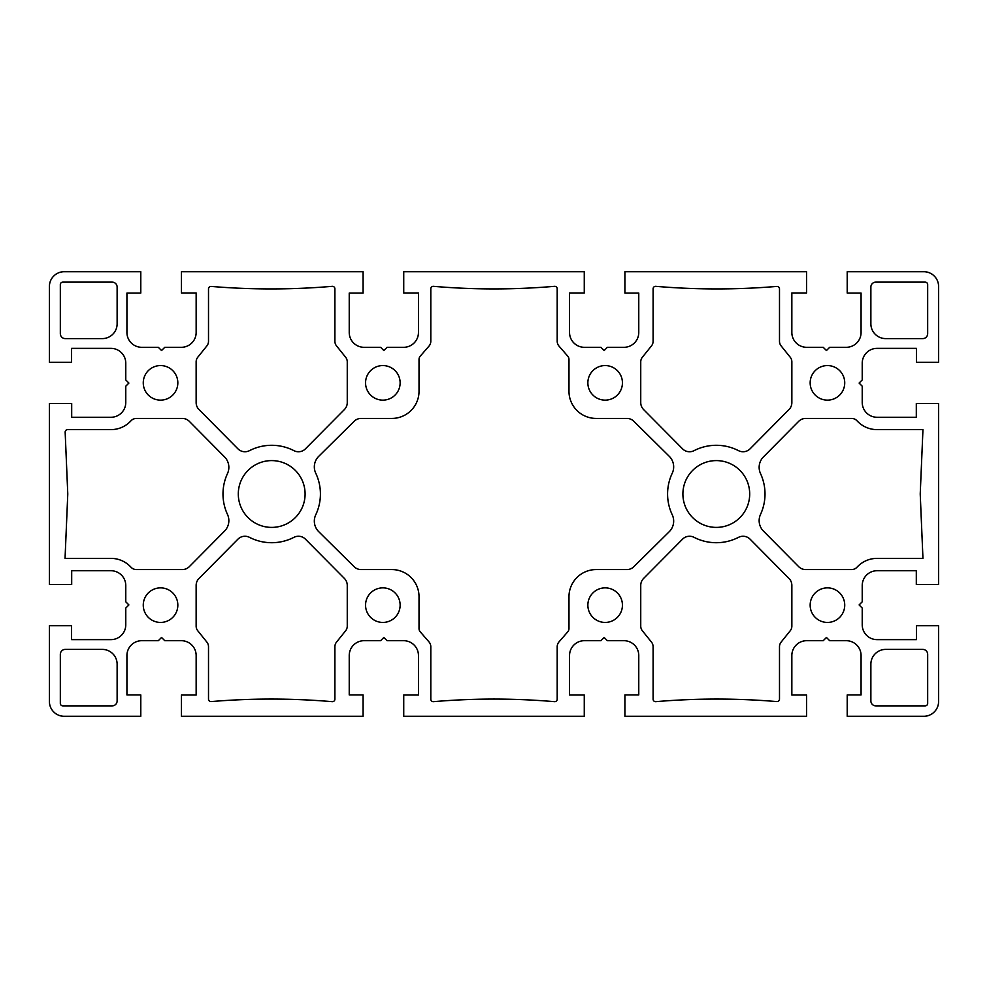 <?xml version="1.0" encoding="UTF-8"?>
<svg xmlns="http://www.w3.org/2000/svg" width="988" height="988" viewBox="0 0 988 988"><rect width="100%" height="100%" fill="white"/><g stroke="black" fill="none" stroke-linecap="round" stroke-linejoin="round"><path stroke-width="1.48" d="M305.094 494A33.394 33.394 0 0 0 255.003 465.076A33.394 33.394 0 0 0 255.003 522.924A33.394 33.394 0 0 0 305.094 494M143.26 605.15A17.29 17.29 0 0 0 169.195 620.118A17.29 17.29 0 0 0 169.195 590.182A17.29 17.29 0 0 0 143.26 605.15M885.693 338.6L922.73 338.6A4.94 4.94 0 0 0 927.67 333.66L927.67 284.606A2.47 2.47 0 0 0 925.2 282.136L875.813 282.136A4.94 4.94 0 0 0 870.873 287.076L870.873 323.78A14.82 14.82 0 0 0 885.693 338.6M587.86 605.15A17.29 17.29 0 0 0 613.795 620.118A17.29 17.29 0 0 0 613.795 590.182A17.29 17.29 0 0 0 587.86 605.15M810.16 382.85A17.29 17.29 0 0 0 836.095 397.818A17.29 17.29 0 0 0 836.095 367.882A17.29 17.29 0 0 0 810.16 382.85M587.86 382.85A17.29 17.29 0 0 0 613.795 397.818A17.29 17.29 0 0 0 613.795 367.882A17.29 17.29 0 0 0 587.86 382.85M419.023 628.59A4.94 4.94 0 0 0 420.246 631.838L429.175 642.101A7.41 7.41 0 0 1 430.805 646.745L430.805 699.208A2.47 2.47 0 0 0 433.485 701.665A719.375 719.375 0 0 1 494 699.072A719.375 719.375 0 0 1 554.515 701.665A2.47 2.47 0 0 0 557.195 699.208L557.195 646.745A7.41 7.41 0 0 1 558.825 642.101L567.754 631.838A4.94 4.94 0 0 0 568.977 628.59L568.977 596.74A27.17 27.17 0 0 1 596.147 569.57L626.911 569.57A9.88 9.88 0 0 0 633.925 566.643L669.271 531.668A14.82 14.82 0 0 0 672.248 514.797A48.708 48.708 0 0 1 672.248 473.203A14.82 14.82 0 0 0 669.271 456.333L633.925 421.357A9.88 9.88 0 0 0 626.911 418.43L596.147 418.43A27.17 27.17 0 0 1 568.977 391.26L568.977 359.41A4.94 4.94 0 0 0 567.754 356.162L558.825 345.899A7.41 7.41 0 0 1 557.195 341.255L557.195 288.792A2.47 2.47 0 0 0 554.515 286.335A719.375 719.375 0 0 1 494 288.928A719.375 719.375 0 0 1 433.485 286.335A2.47 2.47 0 0 0 430.805 288.792L430.805 341.255A7.41 7.41 0 0 1 429.175 345.899L420.246 356.162A4.94 4.94 0 0 0 419.023 359.41L419.023 391.26A27.17 27.17 0 0 1 391.853 418.43L361.089 418.43A9.88 9.88 0 0 0 354.075 421.357L318.729 456.333A14.82 14.82 0 0 0 315.752 473.203A48.708 48.708 0 0 1 315.752 514.797A14.82 14.82 0 0 0 318.729 531.668L354.075 566.643A9.88 9.88 0 0 0 361.089 569.57L391.853 569.57A27.17 27.17 0 0 1 419.023 596.74L419.023 628.59M102.307 649.4L65.27 649.4A4.94 4.94 0 0 0 60.33 654.34L60.33 703.394A2.47 2.47 0 0 0 62.8 705.864L112.187 705.864A4.94 4.94 0 0 0 117.127 700.924L117.127 664.22A14.82 14.82 0 0 0 102.307 649.4M651.475 642.101A7.41 7.41 0 0 1 653.105 646.745L653.105 699.208A2.47 2.47 0 0 0 655.785 701.665A719.375 719.375 0 0 1 776.815 701.579A2.47 2.47 0 0 0 779.495 699.121L779.495 646.745A7.41 7.41 0 0 1 781.125 642.101L790.227 630.764A7.41 7.41 0 0 0 791.857 626.12L791.857 585.415A9.88 9.88 0 0 0 789.004 578.449L750.077 539.176A9.88 9.88 0 0 0 738.542 537.336A48.708 48.708 0 0 1 694.058 537.336A9.88 9.88 0 0 0 682.523 539.176L643.596 578.449A9.88 9.88 0 0 0 640.743 585.415L640.743 626.12A7.41 7.41 0 0 0 642.373 630.764L651.475 642.101M922.953 558.381L920.223 494L922.953 429.619L877.048 429.619A27.17 27.17 0 0 1 857.041 420.826A7.41 7.41 0 0 0 851.57 418.43L805.689 418.43A9.88 9.88 0 0 0 798.675 421.357L763.44 456.913A14.82 14.82 0 0 0 760.513 473.561A48.708 48.708 0 0 1 760.513 514.439A14.82 14.82 0 0 0 763.44 531.087L798.675 566.643A9.88 9.88 0 0 0 805.689 569.57L851.57 569.57A7.41 7.41 0 0 0 857.041 567.174A27.17 27.17 0 0 1 877.048 558.381L922.953 558.381M779.495 341.255L779.495 288.879A2.47 2.47 0 0 0 776.815 286.421A719.375 719.375 0 0 1 655.785 286.335A2.47 2.47 0 0 0 653.105 288.792L653.105 341.255A7.41 7.41 0 0 1 651.475 345.899L642.373 357.236A7.41 7.41 0 0 0 640.743 361.88L640.743 402.585A9.88 9.88 0 0 0 643.596 409.551L682.523 448.824A9.88 9.88 0 0 0 694.058 450.664A48.708 48.708 0 0 1 738.542 450.664A9.88 9.88 0 0 0 750.077 448.824L789.004 409.551A9.88 9.88 0 0 0 791.857 402.585L791.857 361.88A7.41 7.41 0 0 0 790.227 357.236L781.125 345.899A7.41 7.41 0 0 1 779.495 341.255M65.159 432.201L67.777 494L65.047 558.381L110.952 558.381A27.17 27.17 0 0 1 130.959 567.174A7.41 7.41 0 0 0 136.43 569.57L182.311 569.57A9.88 9.88 0 0 0 189.326 566.643L224.56 531.087A14.82 14.82 0 0 0 227.487 514.439A48.708 48.708 0 0 1 227.487 473.561A14.82 14.82 0 0 0 224.56 456.913L189.326 421.357A9.88 9.88 0 0 0 182.311 418.43L136.43 418.43A7.41 7.41 0 0 0 130.959 420.826A27.17 27.17 0 0 1 110.952 429.619L67.629 429.619A2.47 2.47 0 0 0 65.159 432.201M336.525 345.899A7.41 7.41 0 0 1 334.895 341.255L334.895 288.792A2.47 2.47 0 0 0 332.215 286.335A719.375 719.375 0 0 1 211.185 286.421A2.47 2.47 0 0 0 208.505 288.879L208.505 341.255A7.41 7.41 0 0 1 206.875 345.899L197.773 357.236A7.41 7.41 0 0 0 196.143 361.88L196.143 402.585A9.88 9.88 0 0 0 198.996 409.551L237.923 448.824A9.88 9.88 0 0 0 249.458 450.664A48.708 48.708 0 0 1 293.942 450.664A9.88 9.88 0 0 0 305.477 448.824L344.404 409.551A9.88 9.88 0 0 0 347.257 402.585L347.257 361.88A7.41 7.41 0 0 0 345.627 357.236L336.525 345.899M208.505 646.745L208.505 699.121A2.47 2.47 0 0 0 211.185 701.579A719.375 719.375 0 0 1 332.215 701.665A2.47 2.47 0 0 0 334.895 699.208L334.895 646.745A7.41 7.41 0 0 1 336.525 642.101L345.627 630.764A7.41 7.41 0 0 0 347.257 626.12L347.257 585.415A9.88 9.88 0 0 0 344.404 578.449L305.477 539.176A9.88 9.88 0 0 0 293.942 537.336A48.708 48.708 0 0 1 249.458 537.336A9.88 9.88 0 0 0 237.923 539.176L198.996 578.449A9.88 9.88 0 0 0 196.143 585.415L196.143 626.12A7.41 7.41 0 0 0 197.773 630.764L206.875 642.101A7.41 7.41 0 0 1 208.505 646.745M749.694 494A33.394 33.394 0 0 0 699.603 465.076A33.394 33.394 0 0 0 699.603 522.924A33.394 33.394 0 0 0 749.694 494M143.26 382.85A17.29 17.29 0 0 0 169.195 397.818A17.29 17.29 0 0 0 169.195 367.882A17.29 17.29 0 0 0 143.26 382.85M365.56 605.15A17.29 17.29 0 0 0 391.495 620.118A17.29 17.29 0 0 0 391.495 590.182A17.29 17.29 0 0 0 365.56 605.15M870.873 664.22L870.873 700.924A4.94 4.94 0 0 0 875.813 705.864L925.2 705.864A2.47 2.47 0 0 0 927.67 703.394L927.67 654.34A4.94 4.94 0 0 0 922.73 649.4L885.693 649.4A14.82 14.82 0 0 0 870.873 664.22M365.56 382.85A17.29 17.29 0 0 0 391.495 397.818A17.29 17.29 0 0 0 391.495 367.882A17.29 17.29 0 0 0 365.56 382.85M60.33 284.606L60.33 333.66A4.94 4.94 0 0 0 65.27 338.6L102.307 338.6A14.82 14.82 0 0 0 117.127 323.78L117.127 287.076A4.94 4.94 0 0 0 112.187 282.136L62.8 282.136A2.47 2.47 0 0 0 60.33 284.606M810.16 605.15A17.29 17.29 0 0 0 836.095 620.118A17.29 17.29 0 0 0 836.095 590.182A17.29 17.29 0 0 0 810.16 605.15M938.6 701.48A14.82 14.82 0 0 1 923.78 716.3L847.21 716.3L847.21 694.947L861.067 694.947L861.067 655.513A14.82 14.82 0 0 0 846.247 640.693L829.685 640.693L826.462 637.47L823.239 640.693L806.665 640.693A14.82 14.82 0 0 0 791.845 655.513L791.845 695.021L806.566 695.021L806.566 716.3L624.91 716.3L624.91 694.947L638.767 694.947L638.767 655.513A14.82 14.82 0 0 0 623.947 640.693L607.385 640.693L604.162 637.47L600.939 640.693L584.365 640.693A14.82 14.82 0 0 0 569.545 655.513L569.545 695.021L584.266 695.021L584.266 716.3L403.734 716.3L403.734 695.021L418.455 695.021L418.455 655.513A14.82 14.82 0 0 0 403.635 640.693L387.061 640.693L383.838 637.47L380.615 640.693L364.053 640.693A14.82 14.82 0 0 0 349.233 655.513L349.233 694.947L363.09 694.947L363.09 716.3L181.434 716.3L181.434 695.021L196.155 695.021L196.155 655.513A14.82 14.82 0 0 0 181.335 640.693L164.761 640.693L161.538 637.47L158.315 640.693L141.753 640.693A14.82 14.82 0 0 0 126.933 655.513L126.933 694.947L140.79 694.947L140.79 716.3L64.22 716.3A14.82 14.82 0 0 1 49.4 701.48L49.4 625.725L71.568 625.725L71.568 639.631L110.952 639.631A14.82 14.82 0 0 0 125.772 624.811L125.772 608.065L128.897 604.94L125.772 601.803L125.772 585.551A14.82 14.82 0 0 0 110.952 570.731L71.692 570.731L71.692 584.538L49.4 584.538L49.4 403.462L71.692 403.462L71.692 417.269L110.952 417.269A14.82 14.82 0 0 0 125.772 402.449L125.772 386.197L128.897 383.06L125.772 379.935L125.772 363.189A14.82 14.82 0 0 0 110.952 348.369L71.568 348.369L71.568 362.275L49.4 362.275L49.4 286.52A14.82 14.82 0 0 1 64.22 271.7L140.79 271.7L140.79 293.053L126.933 293.053L126.933 332.487A14.82 14.82 0 0 0 141.753 347.307L158.315 347.307L161.538 350.53L164.761 347.307L181.335 347.307A14.82 14.82 0 0 0 196.155 332.487L196.155 292.979L181.434 292.979L181.434 271.7L363.09 271.7L363.09 293.053L349.233 293.053L349.233 332.487A14.82 14.82 0 0 0 364.053 347.307L380.615 347.307L383.838 350.53L387.061 347.307L403.635 347.307A14.82 14.82 0 0 0 418.455 332.487L418.455 292.979L403.734 292.979L403.734 271.7L584.266 271.7L584.266 292.979L569.545 292.979L569.545 332.487A14.82 14.82 0 0 0 584.365 347.307L600.939 347.307L604.162 350.53L607.385 347.307L623.947 347.307A14.82 14.82 0 0 0 638.767 332.487L638.767 293.053L624.91 293.053L624.91 271.7L806.566 271.7L806.566 292.979L791.845 292.979L791.845 332.487A14.82 14.82 0 0 0 806.665 347.307L823.239 347.307L826.462 350.53L829.685 347.307L846.247 347.307A14.82 14.82 0 0 0 861.067 332.487L861.067 293.053L847.21 293.053L847.21 271.7L923.78 271.7A14.82 14.82 0 0 1 938.6 286.52L938.6 362.275L916.432 362.275L916.432 348.369L877.048 348.369A14.82 14.82 0 0 0 862.228 363.189L862.228 379.935L859.103 383.06L862.228 386.197L862.228 402.449A14.82 14.82 0 0 0 877.048 417.269L916.308 417.269L916.308 403.462L938.6 403.462L938.6 584.538L916.308 584.538L916.308 570.731L877.048 570.731A14.82 14.82 0 0 0 862.228 585.551L862.228 601.803L859.103 604.94L862.228 608.065L862.228 624.811A14.82 14.82 0 0 0 877.048 639.631L916.432 639.631L916.432 625.725L938.6 625.725L938.6 701.48"/></g></svg>
